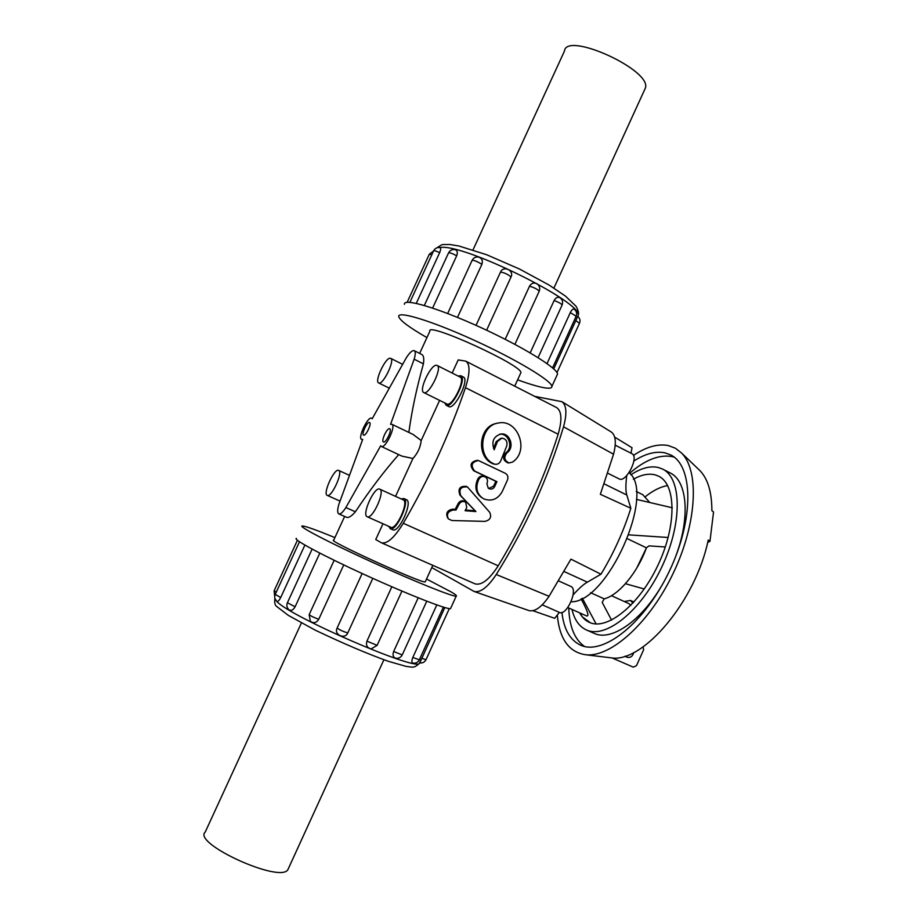 <?xml version="1.0" encoding="UTF-8"?>
<svg xmlns="http://www.w3.org/2000/svg" width="918" height="918" viewBox="0 0 918 918"><rect width="100%" height="100%" fill="white"/><g stroke="black" fill="none" stroke-linecap="round" stroke-linejoin="round"><path stroke-width="1.38" d="M484.922 521.378C490.258 520.093 491.83 517.052 489.638 512.255L467.446 486.953C460.744 486.437 458.541 489.374 460.836 495.789L475.914 511.567L465.105 510.718L466.734 507.585L465.701 502.226C463.131 500.815 460.939 501.435 459.138 504.074L456.005 510.075L453.182 510.018C447.881 511.292 446.286 514.252 448.397 518.899L451.954 520.529L484.922 521.378M465.483 510.006L475.054 510.787L459.964 495.112C457.634 488.766 459.815 485.863 466.505 486.414L467.446 486.953M475.054 510.787L475.914 511.567M447.961 518.291L447.674 517.901C445.563 513.3 447.146 510.397 452.413 509.169L455.225 509.226L458.311 503.305C460.09 500.7 462.27 500.103 464.852 501.515L465.701 502.226M455.225 509.226L456.005 510.075M486.861 483.671L487.068 483.224C488.101 480.171 487.297 477.98 484.647 476.649C482.168 476.006 480.24 476.912 478.875 479.345L478.255 480.688C475.444 488.169 476.981 494.068 482.868 498.359L484.153 499.025C491.773 501.63 497.786 499.185 502.18 491.681L507.482 479.965C508.457 477.027 507.746 474.813 505.313 473.309L478.393 460.515C471.623 461.972 470.383 465.495 474.675 471.06L496.913 481.652L494.653 486.597C493.379 488.801 491.635 489.535 489.42 488.801L488.307 488.273L486.861 483.671M481.916 497.763C476.029 493.482 474.48 487.653 477.245 480.263L477.853 478.944C479.207 476.545 481.112 475.662 483.591 476.304L484.647 476.649M488.697 488.456L493.609 486.184L495.835 481.307L473.631 470.727C469.327 465.219 470.544 461.754 477.28 460.32L477.911 460.434M473.631 470.727L474.675 471.06M495.835 481.307L496.913 481.652M500.689 460.974L506.736 445.987C507.643 441.42 506.002 438.804 501.802 438.15L497.487 441.466L494.182 449.786C491.21 441.547 493.528 436.268 501.136 433.973C510.121 432.826 514.929 447.536 507.057 452.712C503.546 457.221 504.246 460.629 509.134 462.947L512.577 462.052C529.812 450.761 517.855 419.124 498.818 422.946C480.619 424.552 476.35 456.498 493.895 463.865L495.054 464.244C497.59 464.542 499.472 463.452 500.689 460.974M493.517 448.443L496.248 441.581L500.976 438.265M508.572 462.913L507.952 462.879C503.053 460.572 502.341 457.198 505.818 452.758C513.667 447.651 508.767 433.066 499.805 434.191L499.713 434.203M494.756 464.175L492.748 463.705C475.765 456.567 478.955 426.124 496.397 423.485M380.706 445.769L381.349 446.469C385.342 449.04 396.392 425.745 391.86 424.288L390.563 424.346L414.156 359.19C415.59 354.44 415.613 351.605 414.248 350.676L413.834 350.55C411.826 350.584 409.279 353.074 406.181 358.02L372.157 418.815L371.606 418.229C367.946 415.888 357.458 438.058 361.589 439.412L362.702 439.366L339.029 503.867C337.342 509.318 337.227 512.634 338.685 513.816L338.788 513.862C340.532 514.344 342.884 512.244 345.868 507.562L380.706 445.769M381.349 446.469L401.877 456.108L412.939 458.495C417.724 453.194 420.478 447.204 421.19 440.525L413.1 434.444L391.86 424.288M520.552 373.419L520.885 372.674C522.732 365.364 425.791 321.197 429.876 331.203L419.652 353.407M414.248 350.676L421.97 354.577C423.68 355.702 424.162 358.789 423.416 363.849C416.6 388.211 411.746 411.057 408.843 432.401M421.19 440.525L439.619 400.386M452.161 373.052L458.208 359.902L465.759 361.153C470.2 364.216 470.096 373.052 465.46 387.683C449.476 434.283 428.752 479.483 403.289 523.271C394.35 537.764 387.04 544.259 381.372 542.767L375.737 539.554L382.978 523.765M369.484 422.475L369.564 422.509C372.031 423.29 365.766 436.52 363.597 435.121C361.176 434.34 367.2 421.419 369.484 422.475M389.622 428.729L389.714 428.763C392.411 429.635 385.835 443.497 383.46 441.971C380.821 441.11 387.121 427.593 389.622 428.729M344.629 516.444L333.716 540.174C325.247 539.589 422.75 584.02 425.229 581.874L425.367 581.576M395.555 496.363L412.939 458.495M398.722 454.617C384.229 471.049 369.782 490.109 355.381 511.785C351.64 516.1 348.748 517.959 346.717 517.362L346.602 517.316M614.67 437.117L632.043 447.743L630.999 453.194M626.753 475.547C625.594 484.796 625.617 491.291 626.822 495.031L630.838 508.251L600.349 494.309L613.545 454.192C616.471 442.751 615.737 435.35 611.308 432.011L611.17 431.919M528.86 610.55L529.02 610.608C534.942 611.939 541.609 607.165 549.056 596.298L570.939 559.142L600.98 574.209C613.637 553.302 623.586 531.315 630.838 508.251M600.98 574.209L587.371 582.15C583.756 584.112 578.994 588.369 573.096 594.921M559.337 612.375L554.702 618.319L532.91 610.722M629.06 472.655C656.209 493.425 607.062 603.229 571.065 601.772M615.232 445.184L631.917 453.664C639.467 456.682 626.042 483.166 619.145 478.898L607.762 473.24M558.626 580.91L570.962 586.487C578.604 589.264 566.544 616.368 559.418 612.409L542.251 604.836M436.658 365.307C431.058 363.769 418.31 390.655 423.749 392.548C428.752 395.91 442.809 367.441 437.117 365.456L436.658 365.307M423.749 392.548L446.836 403.943C452.081 407.42 466.057 379.18 460.125 377.069L437.117 365.456M444.84 402.956L446.182 405.286C451.943 409.118 467.331 378.055 460.802 375.726L458.139 376.059M460.802 375.726L463.338 377.011C469.89 379.352 454.525 410.392 448.718 406.548L446.182 405.286M390.345 358.249C385.744 356.93 374.142 381.452 378.664 382.944C382.76 385.755 395.383 359.913 390.666 358.353L390.345 358.249M379.742 489.168L379.742 489.168C374.521 486.047 361.394 514.872 367.189 516.742C372.364 519.909 385.56 490.923 379.742 489.168L403.243 499.874C409.29 501.744 396.232 530.524 390.804 527.253L367.189 516.742M388.75 526.335L390.184 528.619C396.163 532.233 410.53 500.562 403.874 498.508L401.2 498.944M403.874 498.508L406.456 499.69C413.157 501.767 398.791 533.404 392.789 529.778L390.184 528.619M338.65 470.418L338.65 470.418C334.393 467.813 322.447 493.907 327.233 495.376C331.444 498.038 343.435 471.806 338.65 470.418L349.483 475.363M472.999 249.914L564.432 51.144C566.085 30.948 652.147 70.17 645.4 88.048L644.516 89.964M288.596 868.118L287.873 869.702C280.128 883.483 192.195 843.413 205.23 832.041L301.402 622.955M404.425 304.328C403.105 297.765 437.622 307.817 479.827 327.083C522.021 346.281 557.651 368.198 557.513 374.096L556.893 375.451M517.626 379.822C529.319 384.091 538.292 386.753 544.558 387.809C549.584 388.624 552.028 388.153 551.89 386.409C551.867 380.878 516.054 359.305 473.849 340.108C431.632 320.83 397.276 310.422 398.756 316.618C399.95 320.497 409.348 327.496 426.927 337.606M409.876 302.343L433.594 250.878C434.053 250.373 436.073 250.97 439.653 252.657C440.824 249.799 440.996 248.147 440.147 247.688L439.997 247.676M439.653 252.657L416.279 303.376M448.592 252.794C450.107 250.132 452.356 249.099 455.339 249.707C457.394 250.603 457.841 252.634 456.682 255.789L432.619 308.069M472.127 260.299C473.608 257.671 475.811 256.604 478.748 257.097C481.996 258.314 483.04 260.723 481.881 264.327L457.485 317.41M476.04 325.374L500.494 272.095C503.305 265.256 514.378 270.34 511.051 276.938L486.609 330.228M505.187 339.293L529.525 286.187C531.476 282.996 534.046 282.239 537.225 283.914C539.6 285.854 540.266 288.286 539.21 291.213L539.153 291.35M530.191 352.868L554.139 300.496C555.78 297.581 557.742 296.652 560.014 297.719C562.47 299.624 563.17 302.056 562.126 305.005L562.057 305.143M547.013 363.585L570.308 312.579C571.719 309.848 573.016 308.723 574.22 309.182C576.538 311.064 577.181 313.405 576.16 316.24L576.102 316.366M553.726 368.921L578.111 315.54C584.009 302.929 463.062 242.983 440.066 247.539L439.653 247.585M450.795 608.003L450.52 608.611C447.387 609.85 408.395 594.635 365.938 575.265C323.446 555.918 291.855 538.969 296.48 538.407M334.898 537.604C316.102 529.881 305.201 526.003 302.217 525.98C297.765 526.163 329.505 542.745 371.997 562.091C414.431 581.438 453.24 597.021 456.2 596.149C457.221 595.943 455.603 594.566 451.346 592.041L426.537 579.017M276.961 601.428L276.972 601.451C277.936 601.795 279.187 600.487 280.724 597.503L275.216 594.416L299.486 541.781M426.021 659.629L425.998 659.698C424.632 662.188 422.567 663.266 419.767 662.911L444.805 607.555M412.859 663.117L412.802 663.106C411.585 662.452 411.585 660.57 412.802 657.472L436.796 604.928M402.256 654.832L402.222 654.913C400.787 657.54 398.596 658.642 395.647 658.24C393.122 657.242 392.445 655.004 393.638 651.516L418.195 597.813M371.136 648.888C367.131 647.879 365.731 645.308 366.925 641.154L391.837 586.774M372.8 578.374L347.773 632.927C344.904 639.869 333.693 634.774 337.101 628.073L362.14 573.532M343.734 564.926L318.753 619.283C316.331 622.966 313.52 623.609 310.295 621.222L309.159 614.67M319.808 553.129L295.103 606.775C293.244 610 291.247 611.021 289.113 609.862M304.879 545.085L280.724 597.503M645.526 496.535C653.226 490.396 660.604 486.747 667.673 485.588M590.481 622.817L582.345 616.896L579.946 612.972M633.374 479.242C641.372 474.744 648.59 473.263 655.027 474.824L658.619 476.178C676.256 484.371 676.841 525.589 657.896 565.327C639.169 605.157 606.913 630.827 589.39 622.381C585.34 620.545 582.092 617.366 579.66 612.845M571.983 609.437C574.416 619.765 579.224 626.592 586.384 629.932C605.593 639.18 641.085 611.032 661.729 567.14C682.602 523.352 681.879 478.071 662.555 469.064L669.979 472.839C687.789 480.825 690.738 519.347 674.374 559.785M664.058 581.587C643.139 619.868 611.468 641.992 594.015 633.282L586.384 629.932M662.555 469.064L658.332 467.491C650.173 465.667 641.028 468.1 630.873 474.79M629.645 473.263C645.251 459.792 659.48 454.249 672.332 456.648L674.099 457.118M584.456 646.433C574.588 639.353 569.355 626.546 568.77 608.003M633.856 461.02C645.285 453.687 655.647 450.956 664.965 452.849L670.576 454.88C693.228 465.495 694.272 518.888 669.509 570.824C645.021 622.897 603.069 655.922 580.497 645.125C570.021 640.121 563.836 629.232 561.931 612.455M633.466 455.42C646.215 446.848 657.816 443.555 668.27 445.54L675.418 448.225L681.592 453.056C699.47 470.9 697.049 523.111 673.468 572.706C650.059 622.37 611.193 657.322 586.063 654.809C569.045 652.423 559.464 639.146 557.306 614.991M698.323 469.075L700.032 470.716C707.916 479.035 711.863 492.358 711.875 510.672L713.55 511.98L709.947 541.333L708.237 540.048C695.741 601.06 642.875 663.129 611.411 657.873L609.07 657.598M636.22 491.451L642.807 494.722L649.795 502.513M627.487 538.763L646.421 547.816C637.436 572.855 618.525 595.38 604.17 598.857L590.607 592.707M630.769 605.421L628.979 603.665L611.457 595.69M581.06 598.846C587.497 610.711 589.39 616.414 586.728 615.989L567.772 607.567M633.764 652.549C632.525 656.657 630.104 658.183 626.478 657.104L625.215 656.083M632.95 603.126L630.448 600.441L624.274 601.519M643.139 646.857L643.61 649.829L636.472 665.665L633.294 667.145L612.019 657.919M665.309 546.967L649.015 545.877L646.421 547.816M604.17 598.857L602.197 602.415L611.583 620.12M628.956 534.873L668.178 537.489M596.126 623.942L582.31 598.215M672.32 507.792L636.415 499.381M709.947 541.333L707.675 542.458M534.643 396.346L561.919 401.682C566.578 405.263 567.117 413.639 563.526 426.813C548.012 478.301 525.589 527.529 496.259 574.507C487.814 587.187 480.447 592.856 474.158 591.502L431.781 567.565M381.372 542.767L474.904 583.802C481.445 585.707 489.214 579.706 498.21 565.809C523.639 523.719 543.617 479.862 558.155 434.214C562.286 419.859 561.736 410.954 556.503 407.512L465.759 361.153M414.156 359.19L423.416 363.849M355.381 511.785L345.868 507.562M459.964 495.112L460.836 495.789M458.311 503.305L459.138 504.074M452.413 509.169L453.182 510.018M477.853 478.944L478.875 479.345M477.245 480.263L478.255 480.688M493.609 486.184L494.653 486.597M496.248 441.581L497.487 441.466M505.818 452.758L507.057 452.712M492.748 463.705L493.895 463.865M407.133 302.32L429.257 254.343L431.85 254.665M424.334 305.464L448.535 252.932C449.522 252.439 452.241 253.379 456.682 255.789M500.494 272.095C504.12 272.566 507.643 274.184 511.051 276.938M554.139 300.496C558.557 302.148 561.208 303.651 562.126 305.005L538.074 357.63M575.793 320.589L579.476 323.343M570.308 312.579L576.16 316.24L552.579 367.9M529.525 286.187C534.253 287.575 537.489 289.25 539.21 291.213L514.895 344.342M447.663 313.508L472.07 260.437C473.906 260.092 477.176 261.389 481.881 264.327M274.884 598.41L276.892 601.565C290.903 616.953 416.003 671.081 419.319 663.439L419.778 662.417M449.315 608.6L425.998 659.698L421.66 658.275M426.767 601.198L402.222 654.913L393.638 651.516M347.773 632.927C343.607 631.722 340.05 630.104 337.101 628.073M295.103 606.775L287.403 602.759L312.12 549.102M276.249 592.19L274.149 590.733L297.409 540.289M318.753 619.283C313.52 617.378 310.33 615.806 309.194 614.59L334.163 560.301M377.114 645.343L366.925 641.154M419.342 659.79L412.802 657.472M626.822 495.031L604.159 483.866M564.1 571.535L587.371 582.15M496.259 574.507L549.056 596.298M563.526 426.813L613.545 454.192M498.21 565.809L403.289 523.271M558.155 434.214L465.46 387.683M499.805 434.191L501.136 433.973M507.952 462.879L509.134 462.947M493.918 464.095L495.054 464.244M520.885 372.674L514.723 386.168M361.589 439.412L362.518 439.848M371.606 418.229L372.306 418.562M432.803 565.327L425.229 581.874M402.646 364.343L390.666 358.353M389.312 388.153L378.664 382.944M340.039 501.102L327.233 495.376M553.91 288.068L645.4 88.048M383.896 659.767L287.873 869.702M551.89 386.409L557.513 374.096M436.991 247.791C443.842 243.591 439.894 244.785 449.717 244.475L459.023 246.024L486.724 254.756L519.531 269.043L549.216 285.131L565.499 296.135L575.942 306.142C578.374 310.422 579.086 313.554 578.111 315.54L576.309 319.464M433.491 251.107L429.314 254.217M556.974 372.639L579.522 323.216C580.497 320.589 579.946 318.351 577.87 316.503M440.147 247.688C437.266 247.16 435.109 248.181 433.663 250.752M456.2 596.149L450.52 608.611M421.144 659.434L419.319 663.439C413.674 668.465 413.215 667.156 405.986 666.365L388.165 661.247C367.234 653.719 342.896 643.346 315.149 630.115L288.309 615.37L276.731 606.511C274.964 605.283 274.356 602.747 274.884 598.892M287.357 602.839C286.324 605.605 286.909 607.945 289.113 609.873M274.115 590.802L274.689 596.425M275.182 594.497C274.161 597.239 274.757 599.557 276.984 601.451M371.124 648.9L377.08 645.423L401.946 591.1M412.802 663.106C415.705 663.542 417.885 662.463 419.308 659.858L443.383 607.131M700.032 470.716L681.592 453.056M611.411 657.873L586.063 654.809M633.948 602.036L630.448 600.441M644.241 588.989L625.445 583.71M636.725 568.139L646.467 547.782M529.02 610.608L474.158 591.502M611.308 432.011L561.919 401.682M346.717 517.362L338.788 513.862"/></g></svg>
